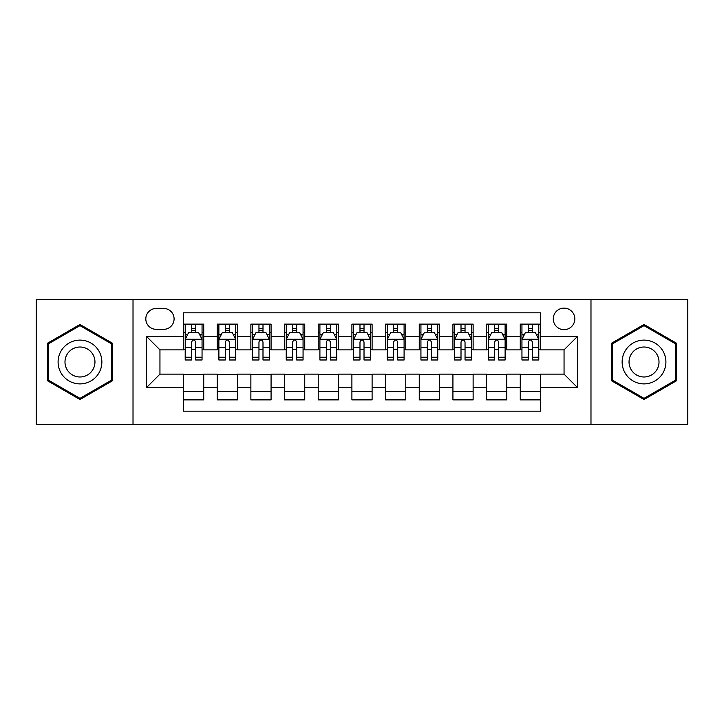 <?xml version="1.0" encoding="UTF-8"?>
<svg xmlns="http://www.w3.org/2000/svg" width="724" height="724" viewBox="0 0 724 724"><rect width="100%" height="100%" fill="white"/><g stroke="black" fill="none" stroke-linecap="round" stroke-linejoin="round"><path stroke-width="1.09" d="M564.05 308.125A10.779 10.779 0 0 0 553.272 318.895A10.779 10.779 0 0 0 564.05 329.673A10.779 10.779 0 0 0 574.82 318.895A10.779 10.779 0 0 0 564.05 308.125M590.983 424.3L687.8 424.3L687.8 299.7L590.983 299.7L590.983 424.3L133.017 424.3L133.017 299.7L36.2 299.7L36.2 424.3L133.017 424.3M540.475 324.117L520.266 324.117L520.266 336.407L506.8 336.407L506.8 349.873L520.266 349.873L520.266 336.407M506.8 336.407L506.8 324.117L486.591 324.117L486.591 336.407L473.125 336.407L473.125 349.873L486.591 349.873L486.591 336.407M473.125 336.407L473.125 324.117L452.925 324.117L452.925 336.407L439.45 336.407L439.45 349.873L452.925 349.873L452.925 336.407M439.45 336.407L439.45 324.117L419.25 324.117L419.25 336.407L405.775 336.407L405.775 349.873L419.25 349.873L419.25 336.407M405.775 336.407L405.775 324.117L385.575 324.117L385.575 336.407L372.1 336.407L372.1 349.873L385.575 349.873L385.575 336.407M372.1 336.407L372.1 324.117L351.9 324.117L351.9 336.407L338.425 336.407L338.425 349.873L351.9 349.873L351.9 336.407M338.425 336.407L338.425 324.117L318.225 324.117L318.225 336.407L304.75 336.407L304.75 349.873L318.225 349.873L318.225 336.407M304.75 336.407L304.75 324.117L284.55 324.117L284.55 336.407L271.075 336.407L271.075 349.873L284.55 349.873L284.55 336.407M271.075 336.407L271.075 324.117L250.875 324.117L250.875 336.407L237.409 336.407L237.409 349.873L250.875 349.873L250.875 336.407M237.409 336.407L237.409 324.117L217.2 324.117L217.2 349.873L203.734 349.873L203.734 324.117L183.525 324.117M183.525 399.883L203.734 399.883L203.734 374.127L217.2 374.127L217.2 399.883L237.409 399.883L237.409 374.127L250.875 374.127L250.875 387.593L237.409 387.593M250.875 387.593L250.875 399.883L271.075 399.883L271.075 374.127L284.55 374.127L284.55 387.593L271.075 387.593M284.55 387.593L284.55 399.883L304.75 399.883L304.75 374.127L318.225 374.127L318.225 387.593L304.75 387.593M318.225 387.593L318.225 399.883L338.425 399.883L338.425 374.127L351.9 374.127L351.9 387.593L338.425 387.593M351.9 387.593L351.9 399.883L372.1 399.883L372.1 374.127L385.575 374.127L385.575 387.593L372.1 387.593M385.575 387.593L385.575 399.883L405.775 399.883L405.775 374.127L419.25 374.127L419.25 387.593L405.775 387.593M419.25 387.593L419.25 399.883L439.45 399.883L439.45 374.127L452.925 374.127L452.925 387.593L439.45 387.593M452.925 387.593L452.925 399.883L473.125 399.883L473.125 374.127L486.591 374.127L486.591 387.593L473.125 387.593M486.591 387.593L486.591 399.883L506.8 399.883L506.8 374.127L520.266 374.127L520.266 387.593L506.8 387.593M156.248 329.339L163.66 329.339A10.435 10.435 0 0 0 174.095 318.895A10.435 10.435 0 0 0 163.66 308.46L156.248 308.46A10.435 10.435 0 0 0 145.814 318.895A10.435 10.435 0 0 0 156.248 329.339M590.983 299.7L133.017 299.7M540.475 336.407L540.475 312.831L183.525 312.831L183.525 349.873L159.95 349.873L159.95 374.127L183.525 374.127L183.525 411.169L540.475 411.169L540.475 374.127L564.05 374.127L564.05 349.873L540.475 349.873L540.475 336.407L577.517 336.407L577.517 387.593L540.475 387.593M183.525 387.593L146.483 387.593L146.483 336.407L183.525 336.407M520.266 387.593L520.266 399.883L540.475 399.883M183.525 332.533L185.208 332.533M191.607 332.533L195.652 332.533M202.05 332.533L203.734 332.533M183.525 349.538L185.208 349.538M191.607 349.538L195.652 349.538M202.05 349.538L203.734 349.538M183.525 374.462L203.734 374.462M183.525 391.467L203.734 391.467M217.2 349.538L218.883 349.538M225.282 349.538L229.327 349.538M235.725 349.538L237.409 349.538M217.2 332.533L218.883 332.533M225.282 332.533L229.327 332.533M235.725 332.533L237.409 332.533M217.2 374.462L237.409 374.462M217.2 391.467L237.409 391.467M250.875 374.462L271.075 374.462M250.875 391.467L271.075 391.467M250.875 332.533L252.558 332.533M258.957 332.533L262.993 332.533M269.391 332.533L271.075 332.533M250.875 349.538L252.558 349.538M258.957 349.538L262.993 349.538M269.391 349.538L271.075 349.538M284.55 374.462L304.75 374.462M284.55 391.467L304.75 391.467M284.55 332.533L286.233 332.533M292.632 332.533L296.668 332.533M303.066 332.533L304.75 332.533M284.55 349.538L286.233 349.538M292.632 349.538L296.668 349.538M303.066 349.538L304.75 349.538M318.225 374.462L338.425 374.462M318.225 391.467L338.425 391.467M318.225 332.533L319.908 332.533M326.307 332.533L330.343 332.533M336.741 332.533L338.425 332.533M318.225 349.538L319.908 349.538M326.307 349.538L330.343 349.538M336.741 349.538L338.425 349.538M351.9 374.462L372.1 374.462M351.9 391.467L372.1 391.467M351.9 332.533L353.584 332.533M359.982 332.533L364.018 332.533M370.417 332.533L372.1 332.533M351.9 349.538L353.584 349.538M359.982 349.538L364.018 349.538M370.417 349.538L372.1 349.538M385.575 374.462L405.775 374.462M385.575 391.467L405.775 391.467M385.575 332.533L387.259 332.533M393.657 332.533L397.693 332.533M404.092 332.533L405.775 332.533M385.575 349.538L387.259 349.538M393.657 349.538L397.693 349.538M404.092 349.538L405.775 349.538M419.25 374.462L439.45 374.462M419.25 391.467L439.45 391.467M419.25 332.533L420.934 332.533M427.332 332.533L431.368 332.533M437.767 332.533L439.45 332.533M419.25 349.538L420.934 349.538M427.332 349.538L431.368 349.538M437.767 349.538L439.45 349.538M452.925 374.462L473.125 374.462M452.925 391.467L473.125 391.467M452.925 332.533L454.609 332.533M461.007 332.533L465.043 332.533M471.442 332.533L473.125 332.533M452.925 349.538L454.609 349.538M461.007 349.538L465.043 349.538M471.442 349.538L473.125 349.538M486.591 374.462L506.8 374.462M486.591 391.467L506.8 391.467M486.591 332.533L488.275 332.533M494.673 332.533L498.718 332.533M505.117 332.533L506.8 332.533M486.591 349.538L488.275 349.538M494.673 349.538L498.718 349.538M505.117 349.538L506.8 349.538M520.266 374.462L540.475 374.462M520.266 391.467L540.475 391.467M520.266 332.533L521.95 332.533M528.348 332.533L532.393 332.533M538.792 332.533L540.475 332.533M520.266 349.538L521.95 349.538M528.348 349.538L532.393 349.538M538.792 349.538L540.475 349.538M159.95 349.873L146.483 336.407M159.95 374.127L146.483 387.593M577.517 336.407L564.05 349.873M577.517 387.593L564.05 374.127M79.975 399.521L112.473 380.761L112.473 343.239L79.975 324.479L47.485 343.239L47.485 380.761L79.975 399.521M676.515 343.239L644.025 324.479L611.527 343.239L611.527 380.761L644.025 399.521L676.515 380.761L676.515 343.239M195.652 328.497L191.607 328.497M202.05 357.231L195.652 357.231L195.652 359.982L202.05 359.982L202.05 339.438L198.675 332.705L188.575 332.705L185.208 339.438L185.208 359.982L191.607 359.982L191.607 357.231L185.208 357.231M185.208 339.438L185.208 324.117M202.05 339.438L202.05 324.117M191.607 332.705L191.607 324.117M195.652 324.117L195.652 332.705M195.652 357.231L195.652 341.963C194.303 339.366 192.955 339.366 191.607 341.963L191.607 357.231M79.975 340.108A21.892 21.892 0 0 0 58.092 362A21.892 21.892 0 0 0 79.975 383.892A21.892 21.892 0 0 0 101.867 362A21.892 21.892 0 0 0 79.975 340.108M79.975 347.013A14.987 14.987 0 0 0 64.988 362A14.987 14.987 0 0 0 79.975 376.987A14.987 14.987 0 0 0 94.962 362A14.987 14.987 0 0 0 79.975 347.013M111.46 380.181L79.975 398.354L48.49 380.181L48.49 343.819L79.975 325.646L111.46 343.819L111.46 380.181M625.065 351.059A21.892 21.892 0 0 0 633.075 380.96A21.892 21.892 0 0 0 662.976 372.941A21.892 21.892 0 0 0 654.967 343.04A21.892 21.892 0 0 0 625.065 351.059M631.047 354.507A14.987 14.987 0 0 0 636.532 374.978A14.987 14.987 0 0 0 657.003 369.493A14.987 14.987 0 0 0 651.519 349.022A14.987 14.987 0 0 0 631.047 354.507M675.51 343.819L675.51 380.181L644.025 398.354L612.54 380.181L612.54 343.819L644.025 325.646L675.51 343.819M229.327 328.497L225.282 328.497M235.725 357.231L229.327 357.231L229.327 359.982L235.725 359.982L235.725 339.438L232.35 332.705L222.25 332.705L218.883 339.438L218.883 359.982L225.282 359.982L225.282 357.231L218.883 357.231M218.883 339.438L218.883 324.117M235.725 339.438L235.725 324.117M225.282 332.705L225.282 324.117M229.327 324.117L229.327 332.705M229.327 357.231L229.327 341.963C227.979 339.366 226.63 339.366 225.282 341.963L225.282 357.231M262.993 328.497L258.957 328.497M269.391 357.231L262.993 357.231L262.993 359.982L269.391 359.982L269.391 339.438L266.025 332.705L255.925 332.705L252.558 339.438L252.558 359.982L258.957 359.982L258.957 357.231L252.558 357.231M252.558 339.438L252.558 324.117M269.391 339.438L269.391 324.117M258.957 332.705L258.957 324.117M262.993 324.117L262.993 332.705M262.993 357.231L262.993 341.963C261.654 339.366 260.305 339.366 258.957 341.963L258.957 357.231M296.668 328.497L292.632 328.497M303.066 357.231L296.668 357.231L296.668 359.982L303.066 359.982L303.066 339.438L299.7 332.705L289.6 332.705L286.233 339.438L286.233 359.982L292.632 359.982L292.632 357.231L286.233 357.231M286.233 339.438L286.233 324.117M303.066 339.438L303.066 324.117M292.632 332.705L292.632 324.117M296.668 324.117L296.668 332.705M296.668 357.231L296.668 341.963C295.329 339.366 293.98 339.366 292.632 341.963L292.632 357.231M330.343 328.497L326.307 328.497M336.741 357.231L330.343 357.231L330.343 359.982L336.741 359.982L336.741 339.438L333.375 332.705L323.275 332.705L319.908 339.438L319.908 359.982L326.307 359.982L326.307 357.231L319.908 357.231M319.908 339.438L319.908 324.117M336.741 339.438L336.741 324.117M326.307 332.705L326.307 324.117M330.343 324.117L330.343 332.705M330.343 357.231L330.343 341.963C329.004 339.366 327.655 339.366 326.307 341.963L326.307 357.231M364.018 328.497L359.982 328.497M370.417 357.231L364.018 357.231L364.018 359.982L370.417 359.982L370.417 339.438L367.05 332.705L356.95 332.705L353.584 339.438L353.584 359.982L359.982 359.982L359.982 357.231L353.584 357.231M353.584 339.438L353.584 324.117M370.417 339.438L370.417 324.117M359.982 332.705L359.982 324.117M364.018 324.117L364.018 332.705M364.018 357.231L364.018 341.963C362.679 339.366 361.33 339.366 359.982 341.963L359.982 357.231M397.693 328.497L393.657 328.497M404.092 357.231L397.693 357.231L397.693 359.982L404.092 359.982L404.092 339.438L400.725 332.705L390.625 332.705L387.259 339.438L387.259 359.982L393.657 359.982L393.657 357.231L387.259 357.231M387.259 339.438L387.259 324.117M404.092 339.438L404.092 324.117M393.657 332.705L393.657 324.117M397.693 324.117L397.693 332.705M397.693 357.231L397.693 341.963C396.354 339.366 395.005 339.366 393.657 341.963L393.657 357.231M431.368 328.497L427.332 328.497M437.767 357.231L431.368 357.231L431.368 359.982L437.767 359.982L437.767 339.438L434.4 332.705L424.3 332.705L420.934 339.438L420.934 359.982L427.332 359.982L427.332 357.231L420.934 357.231M420.934 339.438L420.934 324.117M437.767 339.438L437.767 324.117M427.332 332.705L427.332 324.117M431.368 324.117L431.368 332.705M431.368 357.231L431.368 341.963C430.02 339.366 428.68 339.366 427.332 341.963L427.332 357.231M465.043 328.497L461.007 328.497M471.442 357.231L465.043 357.231L465.043 359.982L471.442 359.982L471.442 339.438L468.075 332.705L457.975 332.705L454.609 339.438L454.609 359.982L461.007 359.982L461.007 357.231L454.609 357.231M454.609 339.438L454.609 324.117M471.442 339.438L471.442 324.117M461.007 332.705L461.007 324.117M465.043 324.117L465.043 332.705M465.043 357.231L465.043 341.963C463.695 339.366 462.355 339.366 461.007 341.963L461.007 357.231M498.718 328.497L494.673 328.497M505.117 357.231L498.718 357.231L498.718 359.982L505.117 359.982L505.117 339.438L501.75 332.705L491.65 332.705L488.275 339.438L488.275 359.982L494.673 359.982L494.673 357.231L488.275 357.231M488.275 339.438L488.275 324.117M505.117 339.438L505.117 324.117M494.673 332.705L494.673 324.117M498.718 324.117L498.718 332.705M498.718 357.231L498.718 341.963C497.37 339.366 496.031 339.366 494.673 341.963L494.673 357.231M532.393 328.497L528.348 328.497M538.792 357.231L532.393 357.231L532.393 359.982L538.792 359.982L538.792 339.438L535.425 332.705L525.325 332.705L521.95 339.438L521.95 359.982L528.348 359.982L528.348 357.231L521.95 357.231M521.95 339.438L521.95 324.117M538.792 339.438L538.792 324.117M528.348 332.705L528.348 324.117M532.393 324.117L532.393 332.705M532.393 357.231L532.393 341.963C531.045 339.366 529.697 339.366 528.348 341.963L528.348 357.231M217.2 387.593L203.734 387.593M217.2 336.407L203.734 336.407M201.96 339.266L185.29 339.266M185.208 334.56L187.652 334.56M199.607 334.56L202.05 334.56M191.607 347.239L185.208 347.239M202.05 347.239L195.652 347.239M195.652 330.633L191.607 330.633M235.635 339.266L218.965 339.266M218.883 334.56L221.327 334.56M233.282 334.56L235.725 334.56M225.282 347.239L218.883 347.239M235.725 347.239L229.327 347.239M229.327 330.633L225.282 330.633M269.31 339.266L252.64 339.266M252.558 334.56L255.002 334.56M266.957 334.56L269.391 334.56M258.957 347.239L252.558 347.239M269.391 347.239L262.993 347.239M262.993 330.633L258.957 330.633M302.985 339.266L286.315 339.266M286.233 334.56L288.677 334.56M300.632 334.56L303.066 334.56M292.632 347.239L286.233 347.239M303.066 347.239L296.668 347.239M296.668 330.633L292.632 330.633M336.66 339.266L319.99 339.266M319.908 334.56L322.352 334.56M334.307 334.56L336.741 334.56M326.307 347.239L319.908 347.239M336.741 347.239L330.343 347.239M330.343 330.633L326.307 330.633M370.335 339.266L353.665 339.266M353.584 334.56L356.018 334.56M367.982 334.56L370.417 334.56M359.982 347.239L353.584 347.239M370.417 347.239L364.018 347.239M364.018 330.633L359.982 330.633M404.01 339.266L387.34 339.266M387.259 334.56L389.693 334.56M401.648 334.56L404.092 334.56M393.657 347.239L387.259 347.239M404.092 347.239L397.693 347.239M397.693 330.633L393.657 330.633M437.685 339.266L421.015 339.266M420.934 334.56L423.368 334.56M435.323 334.56L437.767 334.56M427.332 347.239L420.934 347.239M437.767 347.239L431.368 347.239M431.368 330.633L427.332 330.633M471.36 339.266L454.69 339.266M454.609 334.56L457.043 334.56M468.998 334.56L471.442 334.56M461.007 347.239L454.609 347.239M471.442 347.239L465.043 347.239M465.043 330.633L461.007 330.633M505.035 339.266L488.365 339.266M488.275 334.56L490.718 334.56M502.673 334.56L505.117 334.56M494.673 347.239L488.275 347.239M505.117 347.239L498.718 347.239M498.718 330.633L494.673 330.633M538.71 339.266L522.04 339.266M521.95 334.56L524.393 334.56M536.348 334.56L538.792 334.56M528.348 347.239L521.95 347.239M538.792 347.239L532.393 347.239M532.393 330.633L528.348 330.633"/></g></svg>
